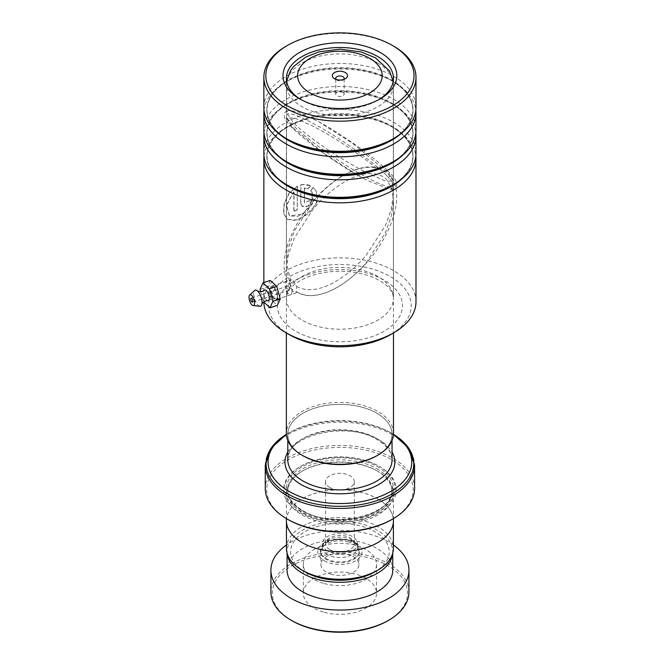 <?xml version="1.0" encoding="UTF-8"?>
<svg xmlns="http://www.w3.org/2000/svg" width="665" height="665" viewBox="0 0 665 665"><rect width="100%" height="100%" fill="white"/><g stroke="black" fill="none" stroke-linecap="round" stroke-linejoin="round"><path stroke-width="0.5" stroke-dasharray="3.33 2.49" d="M305.06 571.917A49.301 28.462 180 0 1 305.06 531.659A49.301 28.462 180 0 1 374.786 531.659A49.301 28.462 180 0 1 374.786 571.917M286.449 548.384A53.466 30.873 180 0 1 319.458 519.864A53.466 30.873 180 0 1 377.728 526.555A53.466 30.873 180 0 1 393.389 548.384M327.471 554.56A17.606 10.166 180 0 1 322.317 547.37A17.606 10.166 180 0 1 323.547 543.629A17.606 10.166 180 0 1 352.375 540.18A17.606 10.166 180 0 1 356.29 543.629A17.606 10.166 180 0 1 357.529 547.37A17.606 10.166 180 0 1 346.656 556.763A17.606 10.166 180 0 1 327.471 554.56M327.471 550.928A17.606 10.166 180 0 1 322.317 543.737A17.606 10.166 180 0 1 333.182 534.344A17.606 10.166 180 0 1 352.375 536.547A17.606 10.166 180 0 1 357.529 543.737A17.606 10.166 180 0 1 346.656 553.13A17.606 10.166 180 0 1 327.471 550.928M329.765 549.606A14.364 8.296 180 0 1 325.551 543.737A14.364 8.296 180 0 1 334.42 536.073A14.364 8.296 180 0 1 350.081 537.869A14.364 8.296 180 0 1 354.287 543.737A14.364 8.296 180 0 1 345.418 551.401A14.364 8.296 180 0 1 329.765 549.606M329.765 487.495A14.364 8.296 180 0 1 325.551 481.635A14.364 8.296 180 0 1 334.42 473.97A14.364 8.296 180 0 1 350.081 475.766A14.364 8.296 180 0 1 354.287 481.635A14.364 8.296 180 0 1 345.418 489.299A14.364 8.296 180 0 1 329.765 487.495M377.728 498.908A53.466 30.873 180 0 1 393.389 520.737A53.466 30.873 180 0 1 360.38 549.257A53.466 30.873 180 0 1 302.11 542.565A53.466 30.873 180 0 1 286.449 520.737A53.466 30.873 180 0 1 319.458 492.216A53.466 30.873 180 0 1 377.728 498.908M303.065 455.758A52.119 30.091 0 0 0 359.865 462.275A52.119 30.091 0 0 0 392.042 434.478A52.119 30.091 0 0 0 376.772 413.198A52.119 30.091 0 0 0 319.981 406.681A52.119 30.091 0 0 0 287.804 434.478A52.119 30.091 0 0 0 303.065 455.758M303.041 455.766A52.161 30.116 180 0 1 303.041 413.181A52.161 30.116 180 0 1 376.806 413.181A52.161 30.116 180 0 1 376.806 455.766M393.489 433.331A53.566 30.923 0 0 0 377.795 411.46A53.566 30.923 0 0 0 319.424 404.752A53.566 30.923 0 0 0 286.357 433.331M336.099 79.443A4.223 2.436 0 0 0 336.931 80.133L334.545 78.753L336.931 80.133A4.223 2.436 0 0 0 342.907 80.133A4.223 2.436 0 0 0 343.747 79.443M342.907 92.319A4.223 2.436 0 0 0 338.302 91.795A4.223 2.436 0 0 0 335.7 94.048A4.223 2.436 0 0 0 336.931 95.768A4.223 2.436 0 0 0 341.536 96.3A4.223 2.436 0 0 0 344.146 94.048A4.223 2.436 0 0 0 342.907 92.319M376.772 470.704L376.772 470.704A52.119 30.091 180 0 1 392.042 491.984A52.119 30.091 180 0 1 359.865 519.781A52.119 30.091 180 0 1 303.065 513.264A52.119 30.091 180 0 1 287.804 491.984A52.119 30.091 180 0 1 303.065 470.704A52.119 30.091 180 0 1 376.772 470.704L377.77 471.277A53.524 30.906 180 0 1 377.77 471.286A53.524 30.906 180 0 1 393.447 493.131A53.524 30.906 180 0 1 360.405 521.684A53.524 30.906 180 0 1 302.076 514.984A53.524 30.906 180 0 1 286.399 493.131A53.524 30.906 180 0 1 302.076 471.286A53.524 30.906 180 0 1 377.77 471.277L376.772 470.704M378.967 466.223L379.765 466.68A56.342 32.527 180 0 1 379.765 512.682A56.342 32.527 180 0 1 300.081 512.682A56.342 32.527 180 0 1 300.081 466.68A56.342 32.527 180 0 1 379.765 466.68L378.967 466.223A55.22 31.878 180 0 1 378.967 511.302A55.22 31.878 180 0 1 300.879 511.302A55.22 31.878 180 0 1 300.879 466.223A55.22 31.878 180 0 1 378.967 466.223M393.456 434.42A71.837 41.471 0 0 0 390.721 432.757A71.837 41.471 0 0 0 390.721 432.749L392.126 433.563A73.832 42.627 0 0 0 287.712 433.563A73.832 42.627 0 0 0 286.382 434.353L289.125 432.757A71.837 41.471 0 0 0 286.391 434.42M288.128 519.581A73.25 42.286 180 0 1 288.128 459.781A73.25 42.286 180 0 1 391.718 459.781A73.25 42.286 180 0 1 391.718 519.581M414.578 488.534A74.655 43.1 0 0 0 392.707 458.052A74.655 43.1 0 0 0 311.353 448.709A74.655 43.1 0 0 0 265.269 488.534M286.399 520.737A53.524 30.906 180 0 1 319.441 492.183A53.524 30.906 180 0 1 377.77 498.883A53.524 30.906 180 0 1 393.447 520.737M392.126 433.563L393.456 434.353A73.832 42.627 0 0 0 392.126 433.563L390.721 432.757A71.837 41.471 0 0 0 289.125 432.757M292.11 620.794A67.614 39.036 180 0 1 285.243 570.229A67.614 39.036 180 0 1 370.671 558.425A67.614 39.036 180 0 1 387.728 620.794M408.942 592.041A69.019 39.85 0 0 0 371.311 556.555A69.019 39.85 0 0 0 270.904 592.041M323.265 612.024A36.625 21.147 180 0 1 303.298 593.188A36.625 21.147 180 0 1 356.581 574.361A36.625 21.147 180 0 1 376.548 593.188A36.625 21.147 180 0 1 323.265 612.024M323.265 583.271A36.625 21.147 180 0 1 303.298 564.444A36.625 21.147 180 0 1 356.581 545.608A36.625 21.147 180 0 1 376.548 564.444A36.625 21.147 180 0 1 323.265 583.271M331.27 574.219A19.019 10.981 180 0 1 320.904 564.444A19.019 10.981 180 0 1 348.568 554.66A19.019 10.981 180 0 1 358.942 564.444A19.019 10.981 180 0 1 331.27 574.219M348.568 542.008A19.019 10.981 0 0 0 320.904 551.792A19.019 10.981 0 0 0 331.27 561.568A19.019 10.981 0 0 0 358.942 551.792A19.019 10.981 0 0 0 348.568 542.008M392.666 553.455A52.826 30.499 0 0 0 392.741 551.792A52.826 30.499 0 0 0 363.946 524.627A52.826 30.499 0 0 0 287.097 551.792A52.826 30.499 0 0 0 287.18 553.455M392.741 570.188A52.826 30.499 0 0 0 363.946 543.031A52.826 30.499 0 0 0 287.097 570.188M393.389 544.992A69.019 39.85 0 0 0 371.311 534.702A69.019 39.85 0 0 0 286.449 544.992M273.839 286.59L277.297 292.6L277.696 298.868L273.83 299.217L270.356 289.874L272.708 285.692L273.839 286.59M274.504 298.435L276.84 299.325L278.012 298.078L274.512 286.931L272.442 285.942L271.528 291.162L274.504 298.435L273.83 299.217M289.524 334.761A71.271 41.147 180 0 1 304.637 269.915A71.271 41.147 180 0 1 396.589 280.705A71.271 41.147 180 0 1 390.322 334.761M415.982 301.752A76.059 43.915 0 0 0 302.267 263.598A76.059 43.915 0 0 0 263.855 301.752A76.059 43.915 0 0 0 263.864 302.11M286.133 46.201A76.059 43.915 180 0 1 302.267 39.102A76.059 43.915 180 0 1 393.705 46.201M300.913 99.567A53.524 30.906 0 0 0 302.076 100.257A53.524 30.906 0 0 0 366.423 105.253A53.524 30.906 0 0 0 377.77 100.257A53.524 30.906 0 0 0 378.934 99.567M263.855 153.391A76.059 43.915 180 0 1 302.267 115.236A76.059 43.915 180 0 1 415.982 153.391M264.005 156.15A76.059 43.915 180 0 1 286.133 127.863A76.059 43.915 180 0 1 302.267 120.756A76.059 43.915 180 0 1 393.705 127.863A76.059 43.915 180 0 1 415.833 156.15M263.855 130.39A76.059 43.915 180 0 1 302.267 92.236A76.059 43.915 180 0 1 415.982 130.39M264.005 133.15A76.059 43.915 180 0 1 286.133 104.854A76.059 43.915 180 0 1 302.267 97.755A76.059 43.915 180 0 1 393.705 104.854A76.059 43.915 180 0 1 415.833 133.15M263.855 107.389A76.059 43.915 180 0 1 302.267 69.235A76.059 43.915 180 0 1 415.982 107.389M264.005 110.149A76.059 43.915 180 0 1 286.133 81.853A76.059 43.915 180 0 1 302.267 74.754A76.059 43.915 180 0 1 393.705 81.853A76.059 43.915 180 0 1 415.833 110.149M318.469 121.545L353.398 143.964L386.432 171.454L393.447 181.088L385.517 181.113L366.423 172.551C346.473 162.401 311.469 140.656 293.415 122.767L286.399 112.36L288.236 110.307L298.028 112.011L318.469 121.545C333.68 129.999 348.909 139.874 364.171 151.171C374.137 158.561 382.367 165.46 388.842 171.878L388.842 171.878A3.525 2.502 -44.6 0 1 389.191 174.446L379.74 168.311L376.141 167.904C355.642 163.889 330.729 180.764 313.423 201.254L294.371 231.029L288.593 247.114L286.399 263.057L290.721 280.381L291.378 279.716L293.415 280.713L296.706 286.449L296 291.794L296.914 291.977L295.775 293.099L293.415 292.209L290.588 285.568L286.399 268.951L286.399 298.302A53.524 30.906 180 0 1 313.423 271.453A53.524 30.906 180 0 1 393.447 298.302A53.524 30.906 180 0 1 366.423 325.152A53.524 30.906 180 0 1 286.399 298.302C286.715 289.2 295.177 281.603 311.777 275.493C331.336 269.624 350.671 269.824 369.79 276.091C385.293 282.184 393.181 289.591 393.447 298.302L393.447 200.223L391.278 216.291L385.517 232.575L366.423 262.459C347.471 285.235 316.44 303.531 296.914 291.977M300.713 184.853L302.267 184.538L310.547 185.701L307.845 188.794L304.321 187.954L304.321 202.177L304.62 203.016L308.028 201.121A76.059 43.915 180 0 1 311.827 200.173C310.281 205.46 307.097 207.538 302.267 206.408L300.713 203.357L300.863 184.986C304.404 184.139 307.671 184.429 310.655 185.851L310.547 185.701M302.267 206.408L300.713 203.357M293.863 191.811L286.349 205.227L289.35 215.759L302.267 214.288L312.367 203.972L312.01 192.193L310.53 190.506L313.265 187.472L315.958 190.697L317.679 197.796L315.459 205.527L302.267 217.746L293.872 220.472L287.338 219.384L283.548 213.382L284.071 203.714L288.868 193.407L297.23 186.142L297.23 209.716A76.059 43.915 180 0 0 293.863 211.104L293.863 191.811L286.549 205.352L289.549 215.884L297.762 216.399L307.479 210.772L313.439 201.453L312.101 192.326L310.53 190.506M286.399 268.951L288.577 253.598L294.42 237.862L313.423 208.752C333.847 184.546 367.654 162.817 386.432 179.259L391.768 188.419L393.447 200.223M296.706 286.449C316.673 297.687 347.113 277.978 366.423 254.953L385.392 225.551L391.228 209.633L393.447 193.906L392.292 184.263L393.447 187.405L389.989 189.301L366.423 180.057L357.986 175.419L324.528 153.773L293.415 128.129L286.399 118.254L294.371 117.83L313.423 126.358C330.729 135.436 355.642 151.063 376.141 167.904M290.721 280.381L288.693 284.337L290.588 285.568M392.292 184.263L391.893 177.755L389.191 174.446A3.525 2.502 135.4 0 1 386.432 179.259M310.655 185.851L307.97 188.943L304.321 187.954M304.454 188.104L304.454 202.326L304.753 203.166L308.028 201.121M308.144 201.271A75.785 43.749 180 0 1 311.935 200.331L311.827 200.173M311.935 200.331L307.97 206.15L301.827 206.092M300.863 203.498L300.863 184.986M310.638 190.656L313.365 187.621L316.033 190.822L317.039 202.152L309.358 213.207L297.43 219.891L287.546 219.508L283.764 213.515L284.279 203.847L289.051 193.54L297.23 186.142M297.388 186.275L297.23 209.716M297.388 209.849A75.785 43.749 180 0 0 294.038 211.237L293.863 211.104M294.038 211.237L294.038 191.944M267.845 300.713A5.636 2.278 71.8 0 1 263.697 292.45A5.636 2.278 71.8 0 1 264.379 290.173M289.566 289.142A2.111 0.856 -108.2 0 0 288.976 286.972A2.111 0.856 -108.2 0 0 287.862 286.066A2.111 0.856 -108.2 0 0 287.471 286.997A2.111 0.856 -108.2 0 0 288.07 289.167A2.111 0.856 -108.2 0 0 289.184 290.081A2.111 0.856 -108.2 0 0 289.566 289.142M259.899 306.241A8.454 3.416 71.8 0 1 253.697 293.855A8.454 3.416 71.8 0 1 254.703 290.439M292.01 291.652A7.041 2.843 71.8 0 1 290.721 294.761A7.041 2.843 71.8 0 1 287.006 291.727A7.041 2.843 71.8 0 1 285.036 284.487A7.041 2.843 71.8 0 1 286.316 281.378A7.041 2.843 71.8 0 1 290.031 284.421A7.041 2.843 71.8 0 1 292.01 291.652M277.322 296.482A7.041 2.843 71.8 0 1 276.033 299.591A7.041 2.843 71.8 0 1 272.326 296.557A7.041 2.843 71.8 0 1 270.347 289.317A7.041 2.843 71.8 0 1 271.636 286.216A7.041 2.843 71.8 0 1 275.343 289.25A7.041 2.843 71.8 0 1 277.322 296.482M270.314 280.439L267.405 286.964L270.921 299.433L277.355 305.368M260.057 289.383L267.405 286.964M260.722 291.719L263.581 301.844L270.921 299.433M386.432 175.361C380.546 168.503 348.211 142.385 313.423 123.549C279.366 105.444 283.797 116.591 293.415 125.444C299.3 132.293 331.635 158.411 366.423 177.256C400.48 195.36 396.049 184.213 386.432 175.361M353.805 542.532A19.634 11.338 180 0 1 358.177 546.381A19.634 11.338 180 0 1 350.704 560.021A19.634 11.338 180 0 1 326.041 558.567A19.634 11.338 180 0 1 321.669 546.381A19.634 11.338 180 0 1 353.805 542.532M324.271 560.828A22.136 12.776 0 0 0 355.576 560.828A22.136 12.776 0 0 0 355.576 542.756A22.136 12.776 0 0 0 324.271 542.756A22.136 12.776 0 0 0 324.271 560.828M376.772 438.501A52.119 30.091 180 0 1 392.042 459.781C392.018 452.4 387.121 445.741 377.354 439.789C347.346 420.056 284.379 436.207 287.804 459.781A52.119 30.091 180 0 1 319.981 431.984A52.119 30.091 180 0 1 376.772 438.501M377.795 62.976A53.566 30.923 180 0 1 393.489 84.846A53.566 30.923 180 0 1 360.422 113.416A53.566 30.923 180 0 1 302.043 106.716A53.566 30.923 180 0 1 286.357 84.846A53.566 30.923 180 0 1 319.424 56.276A53.566 30.923 180 0 1 377.795 62.976M287.804 452.05A54.937 31.712 180 0 1 378.767 439.656A54.937 31.712 180 0 1 392.042 452.05M376.772 468.634A52.119 30.091 180 0 1 392.042 489.914A52.119 30.091 180 0 1 359.865 517.711A52.119 30.091 180 0 1 303.065 511.186A52.119 30.091 180 0 1 287.804 489.914A52.119 30.091 180 0 1 319.981 462.117A52.119 30.091 180 0 1 376.772 468.634M302.076 510.612A53.524 30.906 180 0 1 302.076 466.913A53.524 30.906 180 0 1 377.77 466.913A53.524 30.906 180 0 1 377.77 510.612A53.524 30.906 180 0 1 302.076 510.612M265.269 465.334A74.655 43.1 180 0 1 311.353 425.509A74.655 43.1 180 0 1 392.707 434.852A74.655 43.1 180 0 1 414.578 465.334M278.078 178.96A73.084 42.194 180 0 1 288.244 126.641A73.084 42.194 180 0 1 303.747 119.816A73.084 42.194 180 0 1 391.602 126.641A73.084 42.194 180 0 1 401.768 178.96M278.078 155.959A73.084 42.194 180 0 1 288.244 103.64A73.084 42.194 180 0 1 303.747 96.816A73.084 42.194 180 0 1 391.602 103.64A73.084 42.194 180 0 1 401.768 155.959M278.078 132.95A73.084 42.194 180 0 1 288.244 80.64A73.084 42.194 180 0 1 303.747 73.815A73.084 42.194 180 0 1 391.602 80.64A73.084 42.194 180 0 1 401.768 132.95M308.959 274.296A62.543 36.109 0 0 0 285.584 323.539A62.543 36.109 0 0 0 370.879 337.039A62.543 36.109 0 0 0 394.262 287.787A62.543 36.109 0 0 0 308.959 274.296M286.133 127.863L288.244 126.641C274.337 134.937 267.264 144.779 267.006 156.15C267.264 167.53 274.337 177.364 288.244 185.66A73.084 42.194 180 0 1 303.747 119.168A73.084 42.194 180 0 1 398.027 130.24A73.084 42.194 180 0 1 391.602 185.66C405.5 177.364 412.583 167.53 412.84 156.15C412.583 144.779 405.5 134.937 391.602 126.641L393.705 127.863M286.133 104.854L288.244 103.64C274.337 111.936 267.264 121.778 267.006 133.15C267.264 144.521 274.337 154.363 288.244 162.659A73.084 42.194 180 0 1 303.747 96.167A73.084 42.194 180 0 1 398.027 107.231A73.084 42.194 180 0 1 391.602 162.659C405.5 154.363 412.583 144.521 412.84 133.15C412.583 121.778 405.5 111.936 391.602 103.64L393.705 104.854M286.133 81.853L288.244 80.64C274.337 88.935 267.264 98.769 267.006 110.149C267.264 121.52 274.337 131.362 288.244 139.658A73.084 42.194 180 0 1 303.747 73.158A73.084 42.194 180 0 1 398.027 84.231A73.084 42.194 180 0 1 391.602 139.658C405.5 131.362 412.583 121.52 412.84 110.149C412.583 98.769 405.5 88.935 391.602 80.64L393.705 81.853M293.415 128.129A3.525 2.502 -44.6 0 1 292.01 127.555L292.01 127.555A3.525 2.502 -44.6 0 1 293.415 122.767M386.432 171.454A3.525 2.502 -44.6 0 1 388.842 171.878C392.633 175.66 395.068 178.86 396.165 181.478L396.722 184.363C396.714 187.705 394.47 189.35 389.989 189.301M356.29 543.629L358.177 546.381L354.162 542.889C347.82 539.548 340.463 538.717 332.118 540.421C325.376 542.773 321.893 544.76 321.669 546.381L323.547 543.629M322.317 543.737L322.317 547.37M325.551 481.635L325.551 543.737M393.389 520.737L393.389 522.15M392.042 434.478L392.042 440.471M393.223 81.213L393.489 332.932M335.7 94.048L335.7 78.403M287.804 491.984L287.804 489.914C287.92 497.728 292.908 504.61 302.775 510.545C332.716 530.022 394.96 514.569 392.042 489.914L392.042 491.984M300.879 466.223L300.081 466.68M393.447 493.131L393.447 518.575M286.399 493.131L286.399 518.575M303.065 470.704L302.076 471.286M344.146 94.048L344.146 78.403M342.907 80.133L345.301 78.753M286.615 81.213L286.357 332.932M287.804 434.478L287.804 440.471M286.449 520.737L286.449 522.15M354.287 481.635L354.287 543.737M357.529 543.737L357.529 547.37M303.298 564.444L303.298 593.188M320.904 551.792L320.904 564.444M392.741 551.792L392.741 553.172M287.097 551.792L287.097 553.172M358.942 551.792L358.942 564.444M376.548 564.444L376.548 593.188M277.696 298.868L278.012 298.078M377.77 100.257L380.164 98.877M393.447 78.403L393.447 181.088M263.855 282.559L263.855 301.752M276.848 299.325L295.775 293.099M286.399 118.254L286.399 263.057M393.447 187.405L393.447 193.906M272.442 285.942L291.378 279.716M357.986 175.419C345.858 168.578 332.168 159.583 316.922 148.445L300.705 135.577L292.01 127.555C286.507 122.559 283.93 118.071 284.263 114.081C284.645 112.277 285.967 111.022 288.236 110.307M286.399 78.403L286.399 112.36M302.076 100.257L299.682 98.877M272.708 285.692L273.498 286.125M391.893 177.755L395.101 184.779C396.789 190.656 397.171 197.006 396.24 203.814C395.002 212.625 392.342 221.37 388.269 230.048C383.14 240.929 376.664 251.013 368.834 260.289C352.375 279.491 333.996 291.594 318.868 294.67C310.38 296.648 302.758 295.692 296 291.794M379.74 168.311C374.162 166.574 368.235 166.416 361.959 167.854C353.423 169.874 345.11 173.69 337.03 179.301C327.87 185.651 319.508 193.324 311.935 202.318C288.901 230.414 277.056 263.332 288.693 284.337M287.862 286.066L251.146 298.144M290.721 294.761L276.033 299.591M286.316 281.378L271.636 286.216M289.184 290.081L252.467 302.159"/><path stroke-width="1" d="M393.389 522.15L393.389 548.384A53.466 30.873 180 0 1 377.728 570.213L374.786 571.917A49.301 28.462 180 0 1 305.06 571.917L302.11 570.213A53.466 30.873 180 0 1 286.449 548.384L286.449 522.15M377.728 570.213A53.466 30.873 180 0 1 302.11 570.213L305.06 571.917M377.803 455.193L376.806 455.766A52.161 30.116 180 0 1 303.041 455.774L302.043 455.193A53.566 30.923 0 0 0 377.803 455.193A53.566 30.923 0 0 0 393.489 433.331L393.489 332.932M345.301 72.535A7.606 4.389 0 0 0 334.545 72.535A7.606 4.389 0 0 0 334.545 78.753L334.545 78.753A7.606 4.389 0 0 0 345.301 78.753A7.606 4.389 0 0 0 345.301 72.535M343.747 79.443A4.223 2.436 0 0 0 344.146 78.403A4.223 2.436 0 0 0 342.907 76.683A4.223 2.436 0 0 0 338.302 76.151A4.223 2.436 0 0 0 335.7 78.403A4.223 2.436 0 0 0 336.099 79.443M286.391 434.42A71.837 41.471 0 0 0 289.125 491.41A71.837 41.471 0 0 0 389.291 492.208A71.837 41.471 0 0 0 393.456 434.42M392.716 519.008L391.718 519.581A73.25 42.286 180 0 1 288.128 519.581L287.13 519.008A74.655 43.1 0 0 0 392.716 519.008A74.655 43.1 0 0 0 414.578 488.534L414.578 465.334A74.655 43.1 180 0 1 368.493 505.151A74.655 43.1 180 0 1 287.13 495.807A74.655 43.1 180 0 1 265.269 465.334L265.269 488.534A74.655 43.1 0 0 0 287.13 519.008L288.128 519.581M393.447 518.575L393.447 520.737A53.524 30.906 180 0 1 360.405 549.29A53.524 30.906 180 0 1 302.076 542.59A53.524 30.906 180 0 1 286.399 520.737L286.399 518.575M286.357 332.932L286.357 433.331A53.566 30.923 0 0 0 302.043 455.193L303.041 455.766A52.161 30.116 180 0 1 303.041 455.766M388.726 620.221L387.728 620.794A67.614 39.036 180 0 1 309.167 627.96A67.614 39.036 180 0 1 292.11 620.794L291.12 620.221A69.019 39.85 0 0 0 308.527 627.527A69.019 39.85 0 0 0 388.726 620.221A69.019 39.85 0 0 0 408.942 592.041L408.942 570.188A69.019 39.85 0 0 0 393.389 544.992M287.18 553.455A52.826 30.499 0 0 0 315.9 578.949A52.826 30.499 0 0 0 392.666 553.455M287.097 553.172L287.097 570.188A52.826 30.499 0 0 0 315.9 597.353A52.826 30.499 0 0 0 392.741 570.188L392.741 553.172M286.449 544.992A69.019 39.85 0 0 0 270.904 570.188A69.019 39.85 0 0 0 308.527 605.682A69.019 39.85 0 0 0 408.942 570.188M270.904 570.188L270.904 592.041A69.019 39.85 0 0 0 291.12 620.221M393.705 332.808L390.322 334.761A71.271 41.147 180 0 1 375.21 341.419A71.271 41.147 180 0 1 289.524 334.761L286.133 332.808A76.059 43.915 0 0 0 377.579 339.915A76.059 43.915 0 0 0 393.705 332.808A76.059 43.915 0 0 0 415.982 301.752L415.982 158.91A76.059 43.915 180 0 1 377.579 197.064A76.059 43.915 180 0 1 263.855 158.91A76.059 43.915 180 0 1 264.005 156.15M263.864 302.11A76.059 43.915 0 0 0 286.133 332.808M303.24 38.479A74.089 42.776 0 0 0 287.529 45.395A74.089 42.776 0 0 0 281.012 101.587A74.089 42.776 0 0 0 376.598 112.809A74.089 42.776 0 0 0 392.317 45.395A74.089 42.776 0 0 0 303.24 38.479M392.317 45.395L393.705 46.201A76.059 43.915 180 0 1 415.982 77.256A76.059 43.915 180 0 1 377.579 115.411A76.059 43.915 180 0 1 263.855 77.256A76.059 43.915 180 0 1 286.133 46.201L287.529 45.395M311.752 47.099A56.907 32.851 180 0 1 385.168 55.719A56.907 32.851 180 0 1 380.164 98.877A56.907 32.851 180 0 1 368.094 104.189A56.907 32.851 180 0 1 299.682 98.877A56.907 32.851 180 0 1 311.752 47.099M378.934 99.567A53.524 30.906 0 0 0 393.447 78.403A53.524 30.906 0 0 0 313.423 51.554A53.524 30.906 0 0 0 286.399 78.403A53.524 30.906 0 0 0 300.913 99.567M415.833 133.15A76.059 43.915 180 0 1 415.982 135.909L415.982 153.391A76.059 43.915 180 0 1 393.705 184.446A76.059 43.915 180 0 1 377.579 191.545A76.059 43.915 180 0 1 286.133 184.446A76.059 43.915 180 0 1 263.855 153.391L263.855 135.909A76.059 43.915 180 0 1 264.005 133.15M415.833 110.149A76.059 43.915 180 0 1 415.982 112.909L415.982 130.39A76.059 43.915 180 0 1 393.705 161.445A76.059 43.915 180 0 1 377.579 168.544A76.059 43.915 180 0 1 286.133 161.445A76.059 43.915 180 0 1 263.855 130.39L263.855 112.909A76.059 43.915 180 0 1 264.005 110.149M415.982 135.909A76.059 43.915 180 0 1 377.579 174.064A76.059 43.915 180 0 1 263.855 135.909M415.982 77.256L415.982 107.389A76.059 43.915 180 0 1 393.705 138.436A76.059 43.915 180 0 1 377.579 145.544A76.059 43.915 180 0 1 286.133 138.436A76.059 43.915 180 0 1 263.855 107.389L263.855 77.256M415.982 112.909A76.059 43.915 180 0 1 377.579 151.063A76.059 43.915 180 0 1 263.855 112.909M415.833 156.15A76.059 43.915 180 0 1 415.982 158.91M257.638 291.021C257.313 291.478 258.835 291.619 262.201 291.428L264.379 290.173A5.636 2.278 71.8 0 1 267.471 292.01A5.636 2.278 71.8 0 1 269.275 298.186A5.636 2.278 71.8 0 1 267.845 300.713L265.352 300.996C262.534 302.841 261.387 303.847 261.919 304.03M252.85 301.22A2.111 0.856 -108.2 0 0 252.259 299.05A2.111 0.856 -108.2 0 0 251.146 298.144A2.111 0.856 -108.2 0 0 250.755 299.075A2.111 0.856 -108.2 0 0 251.353 301.245A2.111 0.856 -108.2 0 0 252.467 302.159A2.111 0.856 -108.2 0 0 252.85 301.22M254.595 303.016A5.636 2.278 71.8 0 1 253.149 305.543A5.636 2.278 71.8 0 1 249.018 297.28A5.636 2.278 71.8 0 1 249.683 295.011A5.636 2.278 71.8 0 1 252.783 296.831A5.636 2.278 71.8 0 1 254.595 303.016M249.683 295.011L254.703 290.439A8.454 3.416 71.8 0 1 257.688 291.071A8.454 3.416 71.8 0 1 262.06 302.45A8.454 3.416 71.8 0 1 261.935 303.963A8.454 3.416 71.8 0 1 259.899 306.241L253.149 305.543M263.623 301.885L270.007 307.779L272.924 301.253L269.4 288.793L276.748 286.374L270.314 280.439L262.966 282.849L260.057 289.383L260.722 291.719M269.4 288.793L262.966 282.849M270.007 307.779L277.355 305.368L280.264 298.843L276.748 286.374M272.924 301.253L280.264 298.843M392.042 440.471L392.042 459.781A52.119 30.091 180 0 1 359.865 487.578A52.119 30.091 180 0 1 303.065 481.053A52.119 30.091 180 0 1 287.804 459.781L287.804 440.471M310.015 92.909A42.294 24.422 0 0 0 369.831 92.909A42.294 24.422 0 0 0 369.831 58.379A42.294 24.422 0 0 0 310.015 58.379A42.294 24.422 0 0 0 310.015 92.909M392.042 452.05A54.937 31.712 180 0 1 368.801 489.058A54.937 31.712 180 0 1 301.079 484.511A54.937 31.712 180 0 1 287.804 452.05M265.269 465.334L270.846 448.41L286.382 434.353A73.832 42.627 0 0 0 287.721 493.846A73.832 42.627 0 0 0 391.452 494.236A73.832 42.627 0 0 0 393.456 434.353L408.992 448.41L414.578 465.334M401.768 178.96A73.084 42.194 180 0 1 376.099 193.141A73.084 42.194 180 0 1 278.078 178.96M401.768 155.959A73.084 42.194 180 0 1 376.099 170.132A73.084 42.194 180 0 1 278.078 155.959M401.768 132.95A73.084 42.194 180 0 1 376.099 147.131A73.084 42.194 180 0 1 278.078 132.95M393.705 184.446L391.602 185.66A73.084 42.194 180 0 1 376.099 192.484A73.084 42.194 180 0 1 288.244 185.66L286.133 184.446M393.705 161.445L391.602 162.659A73.084 42.194 180 0 1 376.099 169.484A73.084 42.194 180 0 1 288.244 162.659L286.133 161.445M393.705 138.436L391.602 139.658A73.084 42.194 180 0 1 376.099 146.483A73.084 42.194 180 0 1 288.244 139.658L286.133 138.436M393.223 81.213L389.432 70.856L375.467 57.822L360.854 51.87L339.882 49.16L319.125 51.828L305.767 57.049L293.639 66.467L290.422 70.831L286.615 81.213M263.855 158.91L263.855 282.559"/></g></svg>
